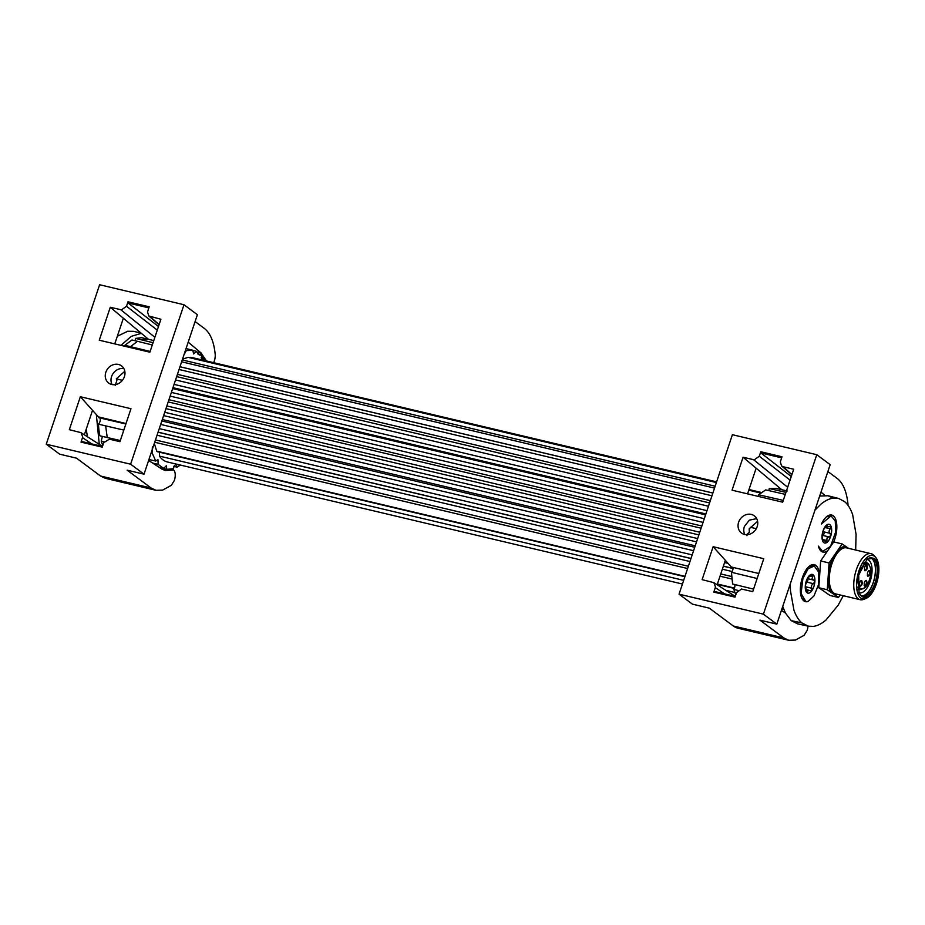 <?xml version="1.0" encoding="UTF-8"?>
<svg xmlns="http://www.w3.org/2000/svg" width="925" height="925" viewBox="0 0 925 925"><rect width="100%" height="100%" fill="white"/><g stroke="black" fill="none" stroke-linecap="round" stroke-linejoin="round"><path stroke-width="1.39" d="M848.722 548.467L842.143 543.923L833.702 541.923L820.648 560.955L829.089 562.955L828.199 576.344L827.251 589.734L818.81 587.733L830.026 595.48L838.455 597.481L840.178 594.983M842.143 543.923L829.089 562.955M820.648 560.955L818.81 587.733M838.455 597.481L827.251 589.734M875.57 557.232L873.963 555.462A23.657 10.834 103.3 0 0 872.842 554.48A23.657 10.834 103.3 0 0 871.072 553.682A23.657 10.834 103.3 0 0 856.192 570.193A23.657 10.834 103.3 0 0 858.388 598.914A23.657 10.834 103.3 0 0 860.157 599.712A23.657 10.834 103.3 0 0 863.545 599.423L865.777 598.567A22.246 10.187 -76.7 0 1 860.932 598.093A22.246 10.187 -76.7 0 1 858.862 571.072A22.246 10.187 -76.7 0 1 874.518 556.307A22.246 10.187 -76.7 0 1 875.57 557.232A22.246 10.187 -76.7 0 1 877.64 579.547A22.246 10.187 -76.7 0 1 865.777 598.567M861.545 596.209L859.071 592.971L858.701 575.061L867.072 559.22L873.905 558.191C884.682 564.192 871.558 604.568 861.545 596.209M858.967 592.728A19.749 9.053 103.3 0 0 861.268 595.654A19.749 9.053 103.3 0 0 862.747 596.324A19.749 9.053 103.3 0 0 875.166 582.53A19.749 9.053 103.3 0 0 873.339 558.55A19.749 9.053 103.3 0 0 871.859 557.879A19.749 9.053 103.3 0 0 866.864 559.394M870.992 557.763A19.749 9.053 -76.7 0 1 873.478 582.137A19.749 9.053 -76.7 0 1 861.927 596.035M870.39 557.787A19.506 8.938 -76.7 0 1 871.57 558.376A19.506 8.938 -76.7 0 1 873.963 580.125A19.506 8.938 -76.7 0 1 861.395 595.735M858.909 592.578A17.066 7.816 103.3 0 0 859.568 592.809A17.066 7.816 103.3 0 0 870.298 580.9A17.066 7.816 103.3 0 0 868.714 560.168A17.066 7.816 103.3 0 0 867.442 559.59A17.066 7.816 103.3 0 0 866.748 559.498M822.764 541.079L822.545 540.663A9.632 4.417 103.3 0 0 824.21 542.871A9.632 4.417 103.3 0 0 826.58 542.617L827.077 537.864L830.904 535.598L828.985 531.227L831.159 526.637A9.632 4.417 103.3 0 0 829.494 524.429A9.632 4.417 103.3 0 0 827.112 524.683L823.308 530.048M823.608 539.969L822.996 540.663L823.608 539.969L826.592 542.617A9.632 4.417 103.3 0 0 830.904 535.598A9.632 4.417 103.3 0 0 831.159 526.637L830.592 526.128M822.024 535.436L822.545 540.663A9.632 4.417 103.3 0 1 822.013 536.962A9.632 4.417 103.3 0 1 822.799 531.702A9.632 4.417 103.3 0 1 824.025 528.51A9.632 4.417 103.3 0 1 827.112 524.683L827.563 526.741L825.632 526.279M833.702 541.934A19.02 8.718 103.3 0 0 836.177 533.667A19.02 8.718 103.3 0 0 836.558 522.798A19.02 8.718 103.3 0 0 826.684 516.659A19.02 8.718 103.3 0 0 821.435 523.978L831.066 515.849L835.263 521.029L835.703 531.829L830.534 546.351L822.637 551.439L818.417 546.155A19.02 8.718 103.3 0 0 819.168 548.386A19.02 8.718 103.3 0 0 820.44 550.467A19.02 8.718 103.3 0 0 827.782 550.56M819.03 548.051L822.406 551.381M831.066 515.849L826.487 516.821M831.159 526.637L827.401 526.683M826.557 525.146L827.378 525.342L827.112 524.683M823.319 530.118A3.376 1.549 -76.7 0 0 823.793 531.84A1.931 0.879 -76.7 0 1 823.897 533.933A1.931 0.879 -76.7 0 1 822.764 535.436L829.135 536.939M822.071 535.748A3.376 1.549 -76.7 0 1 822.764 535.436M833.101 498.182L828.072 495.754L819.677 496.066M782.735 606.465L785.394 612.986L791.222 620.629L801.94 622.953L808.381 626.19L813.341 626.387C817.365 625.867 821.562 623.774 825.933 620.085L838.143 605.228L843.288 595.723M790.332 583.768L790.447 590.705L793.985 610.338C796.136 616.189 798.795 620.397 801.94 622.953M855.671 550.028L856.076 534.28L852.63 514.52C850.457 508.496 847.774 504.194 844.571 501.604L838.674 498.494L833.39 498.147C829.39 498.587 825.192 500.622 820.81 504.252L814.971 510.126M791.222 620.629L797.697 623.878L808.381 626.19M801.605 597.654L805.71 601.528M805.617 570.621A19.02 8.718 103.3 0 0 801.744 597.978A19.02 8.718 103.3 0 0 808.161 601.447L805.86 601.562L801.108 593.572L802.9 578.426L808.161 568.794L814.301 565.973L818.764 572.251L818.405 584.935A19.02 8.718 103.3 0 0 815.145 564.967A19.02 8.718 103.3 0 0 809.259 566.262A19.02 8.718 103.3 0 0 805.617 570.621M813.364 565.753L808.6 566.84M848.04 505.374A8.799 4.024 103.3 0 0 847.982 504.206C846.676 491.637 843.114 483.07 837.275 478.514L827.887 471.53M824.788 495.314L820.995 492.123M781.417 610.396L785.394 612.986M783.926 637.984L759.945 620.143L776.815 624.144L830.176 464.674L816.775 454.707L732.392 434.704L679.043 594.174L692.443 604.152L709.325 608.153L733.305 625.994L783.926 637.984L788.724 640.262L738.104 628.26A58.529 26.813 -76.7 0 1 733.305 625.994M807.987 626.109A8.799 4.024 103.3 0 1 807.167 630.376L804.114 635.29L795.454 640.065L788.724 640.262M758.801 573.512L731.317 567.002L713.14 546.698L763.761 558.7L752.742 591.642L741.515 589.04L736.52 592.647L735.028 597.134L713.822 592.104L715.499 586.97L713.822 582.634L702.11 579.651L713.14 546.698M757.136 578.507L731.432 572.274A3.654 1.677 103.3 0 0 733.109 567.788A3.654 1.677 103.3 0 0 733.097 567.418M737.953 590.416L733.837 589.41A3.654 1.677 103.3 0 0 734.785 584.588A3.654 1.677 103.3 0 0 734.774 584.542M731.432 572.274L732.612 584.01L753.574 589.132M781.879 609.02L783.81 609.494M787.314 490.967L775.832 488.365L769.265 488.562L785.961 492.354M768.698 490.597A3.654 1.677 103.3 0 0 769.265 488.562M785.29 494.366L765.669 489.903L758.65 494.771L783.267 500.39M758.512 496.447A3.654 1.677 103.3 0 0 758.65 494.771M781.798 489.718L743.076 457.239L732.045 490.181L782.677 502.183L793.696 469.229L783.14 466.732L791.904 474.594M679.043 594.174L763.414 614.165L776.815 624.144M805.397 587.653A1.931 0.879 103.3 0 0 805.455 586.727A3.376 1.549 103.3 0 1 805.802 584.137A3.376 1.549 -76.7 0 1 806.982 582.149L813.353 583.663L814.856 581.721L813.792 580.114M810.543 576.032L812.728 576.553L811.977 578.842L813.63 580.079L807.282 578.587L813.087 579.952M812.728 576.553L812.925 574.691M808.6 576.448L808.311 576.83A9.632 4.417 103.3 0 0 807.247 578.634A9.632 4.417 103.3 0 0 806.299 580.958A9.632 4.417 103.3 0 0 805.305 585.826L807.074 592.763A9.632 4.417 103.3 0 0 811.849 590.705L810.069 590.728L811.849 590.705A9.632 4.417 103.3 0 0 813.861 586.577A9.632 4.417 103.3 0 0 814.856 581.721L814.867 581.698A9.632 4.417 103.3 0 0 813.087 574.772L809.248 576.818M808.82 576.506L807.074 578.992M813.087 574.772A9.632 4.417 103.3 0 0 808.311 576.83M805.259 587.155L805.49 588.046M805.305 585.826A9.632 4.417 103.3 0 0 805.247 587.086A9.632 4.417 103.3 0 0 807.074 592.763L807.641 591.78L807.074 592.763M810.069 590.728L808.219 590.069L807.641 591.78L806.38 591.48M805.837 589.317L808.219 590.069M811.849 590.705L811.456 585.479L813.353 583.663M756.141 468.2L747.562 493.858M717.141 584.762L725.327 560.307M763.414 614.165L816.775 454.707M743.076 457.239L754.291 459.829L759.286 456.233L760.789 451.747L760.87 452.926L791.268 476.502M760.789 451.747L781.983 456.777L780.307 461.91L781.579 465.934L783.14 466.732M757.182 526.637A10.73 9.354 -53.4 0 0 754.314 515.826A10.73 9.354 -53.4 0 0 738.624 522.243A10.73 9.354 -53.4 0 0 741.503 533.043A10.73 9.354 -53.4 0 0 757.182 526.637M787.661 487.255L753.632 459.737M747.261 533.864L749.354 532.361L749.169 528.857L757.61 521.295M746.938 535.725L747.25 533.852L749.273 534.326M733.837 589.41L735.768 594.902M806.982 582.149A1.931 0.879 103.3 0 0 807.664 581.016A1.931 0.879 103.3 0 0 807.86 580.044A1.931 0.879 103.3 0 0 807.479 578.634M714.516 591.491L713.822 592.104L714.516 591.491L735.259 596.405L714.435 591.457M744.856 534.534A10.73 9.354 126.6 0 1 744.371 526.51L749.308 520.162L756.696 518.624M750.233 527.262L756.28 528.684L750.244 527.25M859.498 572.159A12.8 5.862 -76.7 0 1 868.263 564.377A12.8 5.862 -76.7 0 1 869.824 566.424A12.8 5.862 -76.7 0 1 864.759 587.768L860.331 589.607L857.683 587.086M869.824 566.424L869.396 565.464A13.783 6.313 103.3 0 0 867.708 563.256A13.783 6.313 103.3 0 0 866.679 562.793A13.783 6.313 103.3 0 0 863.187 563.857M864.759 587.768A12.8 5.862 -76.7 0 1 860.435 588.427A12.8 5.862 -76.7 0 1 858.111 578.009M864.979 570.806C864.031 567.811 864.655 565.903 866.841 565.082C867.789 568.066 867.164 569.973 864.979 570.806L864.609 570.32M865.812 565.233L866.841 565.082M864.632 586.138C863.684 583.143 864.308 581.235 866.494 580.403C867.442 583.398 866.817 585.305 864.632 586.138L864.262 585.641M865.465 580.565L866.494 580.403M867.835 576.287C866.887 573.292 867.511 571.384 869.697 570.563C870.645 573.546 870.02 575.454 867.835 576.287L867.465 575.801M868.668 570.713L869.697 570.563M859.915 586.381C858.967 583.386 859.591 581.478 861.776 580.657C862.724 583.64 862.1 585.548 859.915 586.381L859.545 585.895M860.747 580.808L861.776 580.657M864.505 570.043A2.555 1.168 103.3 0 0 864.702 570.239A2.555 1.168 103.3 0 0 864.898 570.332A2.555 1.168 103.3 0 0 866.505 568.54A2.555 1.168 103.3 0 0 866.274 565.429A2.555 1.168 103.3 0 0 866.077 565.348A2.555 1.168 103.3 0 0 865.603 565.429M864.158 585.375A2.555 1.168 103.3 0 0 864.355 585.571A2.555 1.168 103.3 0 0 864.551 585.664A2.555 1.168 103.3 0 0 866.158 583.872A2.555 1.168 103.3 0 0 865.927 580.761A2.555 1.168 103.3 0 0 865.731 580.68A2.555 1.168 103.3 0 0 865.257 580.761M867.361 575.523A2.555 1.168 103.3 0 0 867.558 575.732A2.555 1.168 103.3 0 0 867.754 575.812A2.555 1.168 103.3 0 0 869.361 574.02A2.555 1.168 103.3 0 0 869.13 570.91A2.555 1.168 103.3 0 0 868.933 570.829A2.555 1.168 103.3 0 0 868.459 570.91M859.441 585.618A2.555 1.168 103.3 0 0 859.637 585.826A2.555 1.168 103.3 0 0 859.834 585.907A2.555 1.168 103.3 0 0 861.441 584.126A2.555 1.168 103.3 0 0 861.21 581.016A2.555 1.168 103.3 0 0 861.013 580.923A2.555 1.168 103.3 0 0 860.539 581.004M105.462 418.562L105.462 419.245L98.374 417.591A61.455 28.155 -76.7 0 1 98.397 416.874L126.02 423.523M105.462 419.245L125.869 423.985M152.382 446.937L152.058 452.753L151.261 452.568M148.937 459.505L155.724 461.055L152.058 452.753M155.724 461.055L157.955 459.563L158.14 464.338L152.729 463.101M159.377 467.449L163.633 468.408L158.14 464.338M163.633 468.408L166.303 465.772L166.835 469.322L159.805 467.738M176.108 464.674L176.409 464.824C175.079 464.454 174.108 465.738 173.484 468.697L166.835 469.322M176.409 464.824L177.103 467.137L173.553 466.327M180.363 465.055L177.103 467.137M201.095 357.802L203.905 358.495L205.119 360.646M203.905 358.495L201.558 359.536L201.511 355.246L199.187 354.969L196.551 351.408L193.614 353.917L192.805 350.24L186.052 348.575M185.347 350.667L192.805 350.24M186.156 350.864L183.948 354.865M120.978 345.36L131.269 336.342L141.363 333.335L148.428 339.267M152.301 344.967L137.455 341.302L130.541 346.655L124.875 345.291L124.921 346.297M124.875 345.291L131.951 339.984L137.455 341.302M153.77 340.585L147.665 339.07L141.028 339.729L135.57 338.411L135.062 340.735M135.57 338.411L141.641 337.694L147.665 339.07M102.409 436.403L101.218 441.075A61.455 28.155 103.3 0 0 101.53 442.023A61.455 28.155 103.3 0 0 102.814 445.399M99.634 417.418C100.767 419.592 100.386 421.846 98.466 424.193A61.455 28.155 103.3 0 0 98.536 425.419A61.455 28.155 103.3 0 0 99.877 435.814L120.331 440.531M98.397 416.874L80.348 396.733L130.968 408.723L119.949 441.676L109.393 439.167M99.276 444.358L96.339 414.585M123.823 430.09L105.658 425.882L107.231 437.537M98.466 424.193L105.658 425.882M101.218 441.075L104.132 441.757M201.049 354.749L197.673 353.893M192.782 350.355L196.019 351.153M141.028 339.729L153.064 342.701M130.541 346.655L150.139 351.454M122.424 380.302L116.307 378.845L124.817 371.272M148.624 460.419L162.176 469.276L165.425 470.524L173.588 469.969L170.847 469.31M173.588 469.958A8.799 4.024 -76.7 0 1 174.386 480.399L171.333 485.313L162.661 490.088L155.932 490.296L151.133 488.018L127.153 470.178L144.023 474.178L197.383 314.708L183.983 304.73L99.611 284.738L46.25 444.208L59.651 454.175L76.532 458.176L100.513 476.017L105.311 478.294L155.932 490.296M213.617 362.658A8.799 4.024 103.3 0 0 214.392 360.819A8.799 4.024 103.3 0 0 215.19 354.229C213.883 341.66 210.322 333.104 204.494 328.548L195.094 321.553M110.283 307.262L121.499 309.863L126.505 306.256L127.997 301.781L149.191 306.799L147.526 311.945L148.786 315.968L160.904 319.264L149.885 352.205L99.264 340.215L110.283 307.262L141.363 333.335M117.325 336.272L127.708 331.266L133.431 331.347L140.912 332.965M87.436 436.762L86.21 429.258M116.307 378.845L116.851 380.58L115.232 385.413M122.401 380.337L116.388 378.903M183.983 304.73L130.622 464.2L46.25 444.208M109.393 439.178L103.727 442.682L102.236 447.157L81.03 442.138L82.707 436.993L81.042 432.669L69.329 429.674L80.348 396.733M124.401 376.672A10.73 9.354 -53.4 0 0 121.522 365.861A10.73 9.354 -53.4 0 0 105.832 372.266A10.73 9.354 -53.4 0 0 108.711 383.077A10.73 9.354 -53.4 0 0 124.401 376.672M84.348 434.796L92.535 410.342M164.858 470.386L172.154 469.634M206.425 360.958L201.095 352.968L188.203 342.158M205.073 360.565L200.02 352.714L201.095 352.968M200.02 352.714L196.701 351.928M150.347 316.755L159.112 324.629M186.249 348.008L187.255 348.864M154.88 337.29L120.84 309.771M123.36 318.235L114.769 343.892M112.075 384.557A10.73 9.354 126.6 0 1 111.578 376.544A10.73 9.354 126.6 0 1 123.904 368.647M130.622 464.2L144.023 474.178M127.997 301.781L128.078 302.961L158.476 326.525M81.724 441.514L81.03 442.138L81.724 441.514L102.478 446.44L81.643 441.491M188.446 357.432A2.44 1.122 103.3 0 0 188.284 357.362A2.44 1.122 103.3 0 0 188.099 357.351L716.389 482.549M190.168 357.813A24.385 11.169 103.3 0 0 190.492 357.316L716.574 481.983M748.961 489.66L761.31 492.586M182.514 359.154L188.099 357.351M716.621 481.867L192.192 357.582A53.65 24.582 103.3 0 0 190.492 357.316M159.528 451.724L159.412 456.106A53.65 24.582 103.3 0 0 167.448 461.991L682.43 584.033M157.678 451.562L156.707 451.157L154.313 443.422M159.412 456.106L683.668 580.345M725.836 590.335L734.808 592.462M834.015 555.775A24.628 11.285 103.3 0 0 828.395 573.049M871.072 553.682L846.595 547.877A23.657 10.834 103.3 0 0 831.725 564.389A23.657 10.834 103.3 0 0 833.922 593.122A23.657 10.834 103.3 0 0 835.691 593.919L860.157 599.712M827.944 579.628A24.628 11.285 103.3 0 0 831.471 592.659M846.375 546.848A24.628 11.285 103.3 0 0 837.218 551.103M834.234 594.555A24.628 11.285 103.3 0 0 837.911 594.44M822.267 539.402L826.938 540.512M823.793 531.84L830.153 533.355M824.799 527.493L830.292 528.788M782.377 609.147L781.96 608.384M805.455 586.727L811.826 588.242M759.286 456.233L790.066 480.098M781.625 457.84L760.87 452.926M715.326 587.629L724.518 593.85M808.161 601.447L814 595.908L818.405 584.935M100.513 476.017L151.133 488.018M126.505 306.256L157.273 330.121M148.833 307.875L128.078 302.961M82.533 437.652L91.725 443.873M760.732 493.025L748.788 490.192L760.697 493.048M182.26 359.929L715.164 486.215M181.624 361.814L714.528 488.099M712.886 493.013L179.982 366.728M179.057 369.491L711.961 495.777M710.342 500.633L177.427 374.347M176.663 376.625L709.579 502.922L176.663 376.625M175.553 379.955L708.469 506.241M706.978 510.669L174.073 384.384M705.879 513.965L172.975 387.679M172.663 388.592L705.567 514.878M171.379 392.42L704.295 518.705M703.058 522.394L170.154 396.108M701.844 526.013L168.94 399.716M168.2 401.924L701.115 528.21M166.858 405.948L699.763 532.233M698.872 534.904L165.968 408.619M697.647 538.57L164.731 412.284M163.621 415.603L696.537 541.888M162.314 419.534L695.218 545.819M694.733 547.265L161.829 420.979M693.588 550.71L160.673 424.425M159.273 428.61L692.189 554.896M724.576 562.562L728.102 563.406M158.083 432.16L690.998 558.446M723.385 566.112L733.074 568.413M733.062 568.528L723.35 566.227M690.963 558.55L158.048 432.264M732.08 571.5L722.356 569.199M689.969 561.521L157.053 435.236M731.663 576.518L720.772 573.939M688.385 566.262L155.469 439.976M731.895 579.015L720.008 576.194M687.622 568.528L154.718 442.243M156.707 451.157L685.009 576.356M717.395 584.022L734.473 588.08M822.302 539.645L823.47 539.923M828.072 495.754L838.674 498.494M814.301 565.973L813.214 565.707M781.579 465.934L791.858 474.733M713.822 582.634L735.271 596.382M857.938 589.04L860.331 589.607M864.285 562.227L866.679 562.793M148.786 315.968L159.065 324.767M186.237 348.02L187.208 348.864M81.03 432.669L102.478 446.405M188.284 357.362L716.401 482.515M749.007 489.533L761.437 492.482M179.97 366.774L712.874 493.06M157.192 451.654L684.893 576.703M717.28 584.38L734.346 588.416"/></g></svg>
